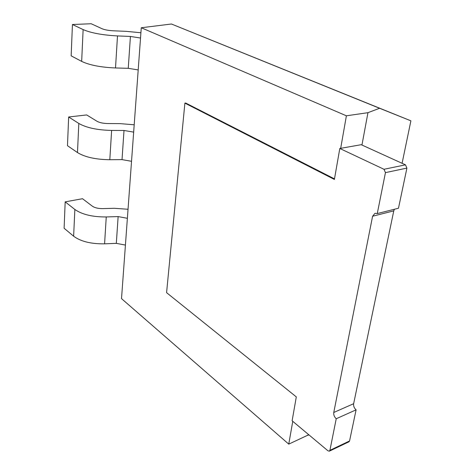 <?xml version="1.0" encoding="UTF-8"?>
<svg xmlns="http://www.w3.org/2000/svg" width="475" height="475" viewBox="0 0 475 475"><rect width="100%" height="100%" fill="white"/><g stroke="black" fill="none" stroke-linecap="round" stroke-linejoin="round"><path stroke-width="0.71" d="M292.76 421.325L288.758 444.125L121.517 298.632L141.277 27.758L171.439 24.005L379.578 108.27L367.959 112.682L361.95 145.035M288.758 444.125L308.78 434.738M402.088 163.299L410.893 120.828L171.439 24.005M141.277 27.758L346.394 115.805L367.959 112.682M346.394 115.805L340.682 148.325L361.202 144.697L405.472 164.837L406.915 168.097L398.478 208.234L377.263 213.578L385.451 172.627L406.915 168.097M385.451 172.627L383.996 169.284L339.809 148.479L334.388 179.449L184.894 103.134L185.713 103.039L334.489 178.879M410.893 120.828L379.578 108.27M308.233 434.281L308.02 435.421M184.894 103.134L166.583 292.665L296.305 396.892L292.125 420.791L327.988 450.822L329.353 451.167L329.911 450.336L336.235 418.736C334.329 416.973 333.509 414.883 333.765 412.472L372.596 216.238L375.036 213.263L377.263 213.578M339.809 148.479L340.682 148.325M329.353 451.167L348.983 441.798L349.553 440.972L356.096 409.836L336.235 418.736M333.765 412.472L353.643 403.708C353.37 406.083 354.19 408.126 356.096 409.836M353.643 403.708L393.775 210.864L394.44 209.249M140.529 38.03L130.423 36.45L117.497 35.928C102.582 35.126 91.129 33.013 83.131 29.587L72.438 24.51L91.194 23.75L102.066 28.732C104.737 29.842 108.496 30.531 113.335 30.798L126 31.332L140.915 32.745M138.201 69.926L128.25 68.317L115.508 67.967C100.813 67.331 89.532 65.14 81.664 61.394L71.155 55.836L72.438 24.51M131.533 161.298L122.022 159.624L109.808 159.719C95.724 159.535 84.948 157.154 77.478 152.564L67.48 145.694L68.655 116.987L86.676 114.938L96.995 121.273C99.536 122.675 103.128 123.435 107.766 123.542L119.908 123.619L134.199 124.788M133.665 132.127L124.011 130.477L111.625 130.429C97.351 130.108 86.414 127.781 78.814 123.452L68.655 116.987M125.424 245.082L116.316 243.354L104.583 243.829C91.069 244.025 80.75 241.484 73.631 236.206L64.107 228.255L65.182 201.851L82.519 198.716L92.346 206.18C94.768 207.818 98.2 208.632 102.653 208.614L114.321 208.299L128.036 209.261M127.377 218.304L118.138 216.588L106.252 216.95C92.56 217.027 82.092 214.534 74.86 209.469L65.182 201.851M383.996 169.284L405.472 164.837M128.25 68.317L130.423 36.45M122.022 159.624L124.011 130.477M116.316 243.354L118.138 216.588M329.911 450.336L349.553 440.972M372.596 216.238L393.775 210.864M115.508 67.967L117.497 35.928M109.808 159.719L111.625 130.429M104.583 243.829L106.252 216.95M81.664 61.394L83.131 29.587M77.478 152.564L78.814 123.452M73.631 236.206L74.86 209.469"/></g></svg>
